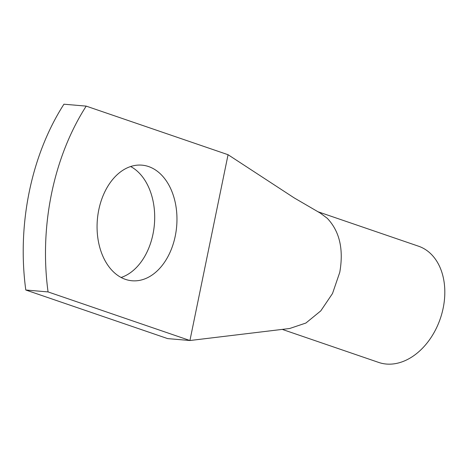 <?xml version="1.0" encoding="UTF-8"?>
<svg xmlns="http://www.w3.org/2000/svg" width="468" height="468" viewBox="0 0 468 468"><rect width="100%" height="100%" fill="white"/><g stroke="black" fill="none" stroke-linecap="round" stroke-linejoin="round"><path stroke-width="0.7" d="M63.935 104.206L86.206 106.119A204.768 140.435 94.9 0 0 48.064 291.921L25.793 290.008A204.768 140.435 94.9 0 1 63.935 104.206M25.793 290.008L167.655 338.604L189.926 340.517L228.062 154.715L86.206 106.119M228.062 154.715L294.202 197.905L320.34 213.127L327.261 218.299C339.61 231.274 343.781 249.274 339.774 272.306L332.508 293.518L320.785 310.875L305.896 323.037L289.674 328.501L189.926 340.517L48.064 291.921M148.59 166.555A58.02 39.792 94.9 0 0 141.985 165.157A58.02 39.792 94.9 0 0 97.935 214.677A58.02 39.792 94.9 0 0 125.436 279.361A58.02 39.792 94.9 0 0 132.046 280.765A58.02 39.792 94.9 0 0 176.097 231.245A58.02 39.792 94.9 0 0 148.59 166.555M121.107 277.477A58.02 39.792 94.9 0 0 154.387 224.453A58.02 39.792 94.9 0 0 130.648 166.526M317.766 211.688L418.527 246.203A61.431 44.068 108.9 0 1 430.735 253.744A61.431 44.068 108.9 0 1 436.568 327.764A61.431 44.068 108.9 0 1 378.711 362.437L282.198 329.373"/></g></svg>
